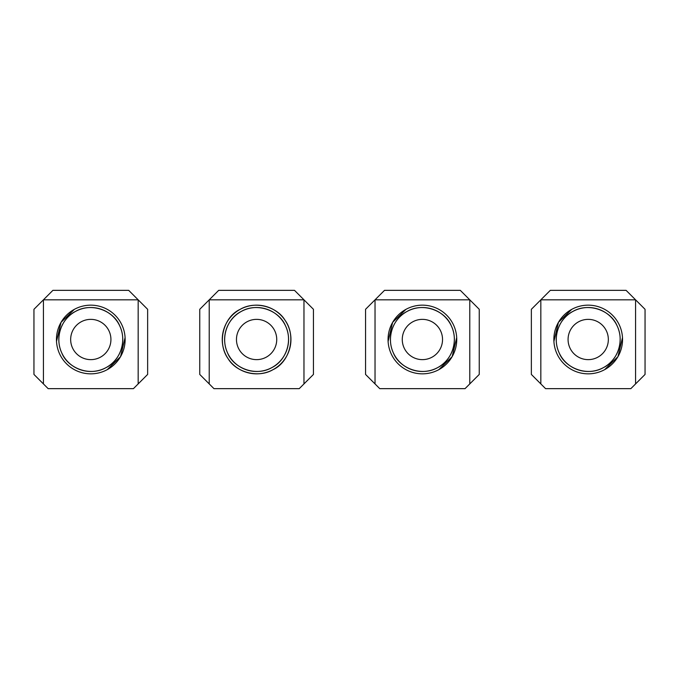<?xml version="1.0" encoding="UTF-8"?>
<svg xmlns="http://www.w3.org/2000/svg" width="679" height="679" viewBox="0 0 679 679"><rect width="100%" height="100%" fill="white"/><g stroke="black" fill="none" stroke-linecap="round" stroke-linejoin="round"><path stroke-width="1.02" d="M209.225 383.915L199.753 374.435L199.753 309.301L218.697 290.349L294.499 290.349L313.443 309.301L313.443 374.435L303.971 383.915L303.971 299.829L209.225 299.829L209.225 383.915L213.961 388.651L299.235 388.651L303.971 383.915M273.068 369.639C290.018 361.907 296.562 335.918 285.019 320.216C277.151 306.84 255.228 300.373 240.137 309.361C223.187 317.093 216.635 343.082 228.178 358.784C236.046 372.16 257.969 378.627 273.068 369.639A34.349 34.349 0 0 1 226.455 355.966A34.349 34.349 0 0 1 240.137 309.361A34.349 34.349 0 0 1 286.742 323.034A34.349 34.349 0 0 1 273.068 369.639M241.266 311.44C257.103 302.172 279.298 310.464 285.469 325.759C292.997 340.96 286.003 360.668 271.931 367.56A31.972 31.972 0 0 0 284.662 324.172A31.972 31.972 0 0 0 241.266 311.44C227.372 318.29 220.319 337.556 227.507 352.766C233.5 368.358 255.898 376.921 271.931 367.56A31.972 31.972 0 0 1 228.534 354.828A31.972 31.972 0 0 1 241.266 311.44M266.253 357.171A20.132 20.132 0 0 0 274.265 329.85A20.132 20.132 0 0 0 246.944 321.829A20.132 20.132 0 0 0 238.932 349.15A20.132 20.132 0 0 0 266.253 357.171M43.422 383.915L33.95 374.435L33.95 309.301L52.903 290.349L128.696 290.349L147.64 309.301L147.64 374.435L138.168 383.915L138.168 299.829L43.422 299.829L43.422 383.915L48.158 388.651L133.432 388.651L138.168 383.915M107.265 369.639A34.349 34.349 0 0 1 60.66 355.966A34.349 34.349 0 0 1 74.334 309.361A34.349 34.349 0 0 1 120.938 323.034A34.349 34.349 0 0 1 107.265 369.639L120.556 356.645L125.089 337.599M74.334 309.361L61.042 322.355L56.501 341.401M75.462 311.44C91.3 302.172 113.495 310.464 119.665 325.759C127.194 340.96 120.2 360.668 106.128 367.56A31.972 31.972 0 0 0 118.859 324.172A31.972 31.972 0 0 0 75.462 311.44C61.568 318.29 54.515 337.556 61.704 352.766C67.705 368.358 90.095 376.921 106.128 367.56A31.972 31.972 0 0 1 62.731 354.828A31.972 31.972 0 0 1 75.462 311.44M100.45 357.171A20.132 20.132 0 0 0 108.462 329.85A20.132 20.132 0 0 0 81.14 321.829A20.132 20.132 0 0 0 73.128 349.15A20.132 20.132 0 0 0 100.45 357.171M375.029 383.915L365.557 374.435L365.557 309.301L384.501 290.349L460.303 290.349L479.247 309.301L479.247 374.435L469.775 383.915L469.775 299.829L375.029 299.829L375.029 383.915L379.765 388.651L465.039 388.651L469.775 383.915M438.863 369.639A34.349 34.349 0 0 1 392.258 355.966A34.349 34.349 0 0 1 405.932 309.361A34.349 34.349 0 0 1 452.545 323.034A34.349 34.349 0 0 1 438.863 369.639L452.155 356.645L456.695 337.599M405.932 309.361L392.64 322.355L388.108 341.401M407.069 311.44C422.907 302.172 445.101 310.464 451.272 325.759C458.8 340.96 451.807 360.668 437.734 367.56A31.972 31.972 0 0 0 450.466 324.172A31.972 31.972 0 0 0 407.069 311.44C393.175 318.29 386.122 337.556 393.311 352.766C399.303 368.358 421.701 376.921 437.734 367.56A31.972 31.972 0 0 1 394.338 354.828A31.972 31.972 0 0 1 407.069 311.44M432.056 357.171A20.132 20.132 0 0 0 440.068 329.85A20.132 20.132 0 0 0 412.747 321.829A20.132 20.132 0 0 0 404.735 349.15A20.132 20.132 0 0 0 432.056 357.171M540.832 383.915L531.36 374.435L531.36 309.301L550.304 290.349L626.097 290.349L645.05 309.301L645.05 374.435L635.578 383.915L635.578 299.829L540.832 299.829L540.832 383.915L545.568 388.651L630.842 388.651L635.578 383.915M604.666 369.639A34.349 34.349 0 0 1 558.062 355.966A34.349 34.349 0 0 1 571.735 309.361A34.349 34.349 0 0 1 618.34 323.034A34.349 34.349 0 0 1 604.666 369.639L617.958 356.645L622.499 337.599M571.735 309.361L558.444 322.355L553.911 341.401M572.872 311.44C588.701 302.172 610.905 310.464 617.075 325.759C624.604 340.96 617.61 360.668 603.538 367.56A31.972 31.972 0 0 0 616.269 324.172A31.972 31.972 0 0 0 572.872 311.44C558.978 318.29 551.925 337.556 559.114 352.766C565.106 368.358 587.505 376.921 603.538 367.56A31.972 31.972 0 0 1 560.141 354.828A31.972 31.972 0 0 1 572.872 311.44M597.86 357.171A20.132 20.132 0 0 0 605.872 329.85A20.132 20.132 0 0 0 578.55 321.829A20.132 20.132 0 0 0 570.538 349.15A20.132 20.132 0 0 0 597.86 357.171"/></g></svg>
